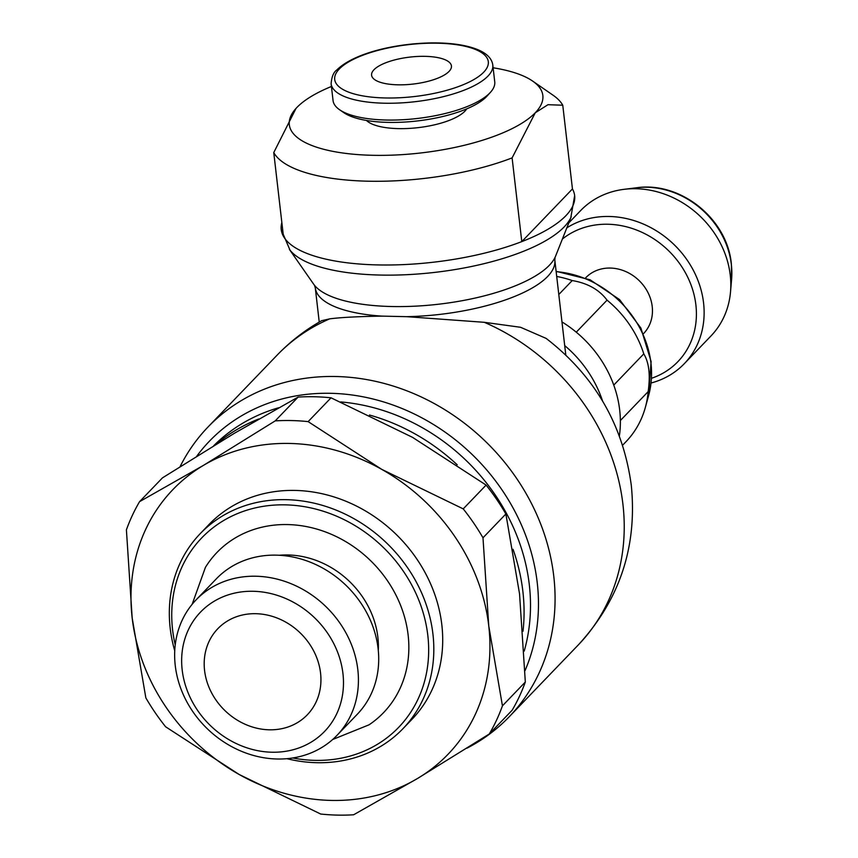 <?xml version="1.0" encoding="UTF-8"?>
<svg xmlns="http://www.w3.org/2000/svg" width="858" height="858" viewBox="0 0 858 858"><rect width="100%" height="100%" fill="white"/><g stroke="black" fill="none" stroke-linecap="round" stroke-linejoin="round"><path stroke-width="1.29" d="M196.096 599.86L216.377 578.785A97.737 85.124 43.9 0 1 276.244 555.147A97.737 85.124 43.9 0 1 367.707 614.607A97.737 85.124 43.9 0 1 357.26 714.285L336.979 735.37A97.737 85.124 43.9 0 1 277.113 758.998A97.737 85.124 43.9 0 1 185.65 699.538A97.737 85.124 43.9 0 1 196.096 599.86A97.737 85.124 43.9 0 1 255.963 576.233A97.737 85.124 43.9 0 1 347.426 635.692A97.737 85.124 43.9 0 1 336.979 735.37M253.249 591.28A86.068 74.957 43.9 0 1 342.943 673.541A86.068 74.957 43.9 0 1 271.868 752.219A86.068 74.957 43.9 0 1 182.186 669.959A86.068 74.957 43.9 0 1 253.249 591.28M378.303 650.461A86.068 74.957 -136.1 0 0 288.17 554.976A86.068 74.957 -136.1 0 0 279.322 555.265M332.69 739.489L369.069 724.806A115.551 100.643 -136.1 0 0 400.236 604.482A115.551 100.643 -136.1 0 0 287.698 524.57A115.551 100.643 -136.1 0 0 205.405 567.395L192.149 604.311M196.772 456.188A198.123 172.555 43.9 0 1 330.77 393.307A198.123 172.555 43.9 0 1 524.999 670.666M180.083 466.655A208.977 182.014 43.9 0 1 207.979 427.037A208.977 182.014 43.9 0 1 335.993 376.512A208.977 182.014 43.9 0 1 531.552 503.635A208.977 182.014 43.9 0 1 509.223 716.762A208.977 182.014 43.9 0 1 466.902 748.197M213.717 445.742A191.902 167.138 43.9 0 1 278.636 407.764M216.173 444.24A191.902 167.138 43.9 0 1 258.837 418.961M174.742 650.825A140.658 122.512 43.9 0 1 200.193 533.687A140.658 122.512 43.9 0 1 286.358 499.678A140.658 122.512 43.9 0 1 417.985 585.242A140.658 122.512 43.9 0 1 402.949 728.699A140.658 122.512 43.9 0 1 316.784 762.698A140.658 122.512 43.9 0 1 286.894 758.687M200.193 533.687L209.084 524.431A140.658 122.512 43.9 0 1 295.249 490.433A140.658 122.512 43.9 0 1 426.876 575.997A140.658 122.512 43.9 0 1 411.851 719.444L402.949 728.699M175.236 644.916A136.637 119.015 43.9 0 1 285.424 504.858A136.637 119.015 43.9 0 1 427.82 635.456A136.637 119.015 43.9 0 1 314.983 760.37A136.637 119.015 43.9 0 1 292.771 757.968M298.112 397.082L234.234 433.365L162.462 477.863L139.564 501.662A210.993 183.762 -136.1 0 0 126.405 529.836L132.175 617.964L145.849 697.876A210.993 183.762 -136.1 0 0 165.615 726.78L239.21 774.517L320.71 814.038A210.993 183.762 -136.1 0 0 337.248 815.1A210.993 183.762 -136.1 0 0 353.625 814.778L417.503 778.496A190.894 166.27 43.9 0 1 331.124 800.417A190.894 166.27 43.9 0 1 239.21 774.517A190.894 166.27 43.9 0 1 132.175 617.964A190.894 166.27 43.9 0 1 203.443 465.379A190.894 166.27 43.9 0 1 289.822 443.457A190.894 166.27 43.9 0 1 381.724 469.358L308.129 421.621A210.993 183.762 -136.1 0 0 291.591 420.559A210.993 183.762 -136.1 0 0 275.214 420.881L298.112 397.082A210.993 183.762 43.9 0 1 314.489 396.761A210.993 183.762 43.9 0 1 331.027 397.812L412.526 437.344L486.121 485.081A210.993 183.762 43.9 0 1 505.877 513.985L482.99 537.794A210.993 183.762 -136.1 0 0 463.223 508.88L486.121 485.081M331.027 397.812L308.129 421.621M585.574 277.906L585.692 277.788A40.197 35.017 43.9 0 1 610.317 268.061A40.197 35.017 43.9 0 1 647.94 292.514A40.197 35.017 43.9 0 1 643.639 333.515L643.521 333.633M568.79 222.898L580.63 210.585A90.422 78.754 43.9 0 1 623.981 189.339A90.422 78.754 43.9 0 1 636.025 188.728A90.422 78.754 43.9 0 1 730.523 291.817A90.422 78.754 43.9 0 1 710.982 335.95L684.287 363.706A90.422 78.754 43.9 0 1 651.083 383M566.827 227.842A90.422 78.754 43.9 0 1 609.33 216.484A90.422 78.754 43.9 0 1 693.95 271.482A90.422 78.754 43.9 0 1 684.287 363.706M562.376 239.05A84.395 73.509 43.9 0 1 607.936 224.249A84.395 73.509 43.9 0 1 693.275 291.774A84.395 73.509 43.9 0 1 651.533 378.281M484.309 322.308A208.977 182.014 43.9 0 1 622.929 504.343A208.977 182.014 43.9 0 1 578.378 644.851C619.776 599.721 637.419 546.525 631.284 485.253C623.069 424.871 594.68 375.922 546.128 338.395L520.559 327.284L484.309 322.308L406.628 316.666L381.831 316.119C357.775 316.527 340.39 317.439 329.676 318.865L321.686 320.678C305.148 329.987 290.294 341.473 277.134 355.126L277.134 355.126A208.977 182.014 43.9 0 1 329.676 318.865M281.853 222.565A147.694 49.893 -6.6 0 0 281.231 229.601L290.025 250.182A144.466 48.799 -6.6 0 0 380.051 275.053A144.466 48.799 -6.6 0 0 564.178 226.909A144.466 48.799 -6.6 0 0 570.806 217.696L574.656 195.645A147.694 49.893 -6.6 0 0 572.447 188.942L521.793 241.613A147.694 49.893 -6.6 0 0 565.883 215.701A147.694 49.893 -6.6 0 0 574.656 195.645M289.425 249.421L313.61 284.116A123.799 41.817 -6.6 0 0 314.436 285.21A123.799 41.817 -6.6 0 0 391.58 306.521A123.799 41.817 -6.6 0 0 549.367 265.261A123.799 41.817 -6.6 0 0 555.04 257.379A123.799 41.817 -6.6 0 0 555.598 256.113L571.214 216.817M512.108 157.893A147.694 49.893 173.4 0 1 367.964 181.199A147.694 49.893 173.4 0 1 273.756 152.585L283.44 236.304A147.694 49.893 -6.6 0 0 377.649 264.918A147.694 49.893 -6.6 0 0 521.793 241.613L512.108 157.893L535.263 112.773A127.595 43.104 -6.6 0 0 532.614 81.06A127.595 43.104 -6.6 0 0 493.114 67.782M331.424 86.486A127.595 43.104 -6.6 0 0 296.911 107.454A127.595 43.104 -6.6 0 0 295.999 108.43A127.595 43.104 -6.6 0 0 372.629 155.298A127.595 43.104 -6.6 0 0 535.263 112.773L547.983 104.697L562.762 105.223L572.447 188.942M532.614 81.06L553.142 95.27A147.694 49.893 173.4 0 1 562.762 105.223M331.113 83.741L333.054 100.558A81.381 27.488 -6.6 0 0 339.575 109.738A81.381 27.488 -6.6 0 0 386.186 120.023A81.381 27.488 -6.6 0 0 490.486 92.278A81.381 27.488 -6.6 0 0 494.744 81.853L492.792 65.036A81.381 27.488 -6.6 0 1 487.966 76.083A81.381 27.488 -6.6 0 1 384.234 103.207A81.381 27.488 -6.6 0 1 331.113 83.741C331.692 76.78 333.59 72.179 336.819 69.959C353.871 53.099 395.581 43.308 432.561 42.9C452.198 42.825 467.674 45.249 478.989 50.172C487.355 53.947 491.956 58.902 492.792 65.036M339.575 109.738L343.736 112.612A77.317 26.115 -6.6 0 0 388.009 122.383A77.317 26.115 -6.6 0 0 487.097 96.032L490.486 92.278M466.731 108.869A52.241 17.653 173.4 0 1 398.294 128.614A52.241 17.653 173.4 0 1 366.495 120.463M269.283 729.804A62.087 54.075 43.9 0 1 211.175 692.031A62.087 54.075 43.9 0 1 217.814 628.71A62.087 54.075 43.9 0 1 255.845 613.695A62.087 54.075 43.9 0 1 313.953 651.469A62.087 54.075 43.9 0 1 307.314 714.789A62.087 54.075 43.9 0 1 269.283 729.804M397.822 84.813A40.187 13.578 173.4 0 1 371.589 75.204A40.187 13.578 173.4 0 1 425.203 56.349A40.187 13.578 173.4 0 1 451.437 65.969A40.187 13.578 173.4 0 1 397.822 84.813M295.978 108.462L273.756 152.585M281.231 229.601A147.694 49.893 -6.6 0 0 283.44 236.304M558.794 294.509L572.222 280.555C587.623 283.151 599.238 289.693 607.067 300.161L576.265 332.185M556.703 276.458A102.477 89.253 43.9 0 1 572.222 280.555M613.76 385.092L643.79 353.871C649.034 362.526 650.493 375.118 648.155 391.634L620.366 420.538M607.067 300.161A102.477 89.253 43.9 0 1 643.79 353.871M648.155 391.634A102.477 89.253 43.9 0 1 645.366 407.368A102.477 89.253 43.9 0 1 625.997 441.698L622.597 445.238M525.321 682.024A210.993 183.762 43.9 0 1 512.172 710.199L489.274 733.998A210.993 183.762 -136.1 0 0 502.434 705.834L525.321 682.024L519.551 593.897L505.877 513.985M502.434 705.834L488.76 625.922A190.894 166.27 43.9 0 1 417.503 778.496L489.274 733.998M275.214 420.881L203.443 465.379L139.564 501.662M463.223 508.88L381.724 469.358A190.894 166.27 43.9 0 1 488.76 625.922L482.99 537.794M340.669 401.93A191.902 167.138 43.9 0 1 524.195 651.125M369.455 415.025A191.902 167.138 43.9 0 1 457.217 464.8M513.03 549.292A191.902 167.138 43.9 0 1 523.005 631.252M561.958 321.922A110.521 96.257 43.9 0 1 619.379 435.971M623.981 189.339L636.304 187.795A80.867 70.431 43.9 0 1 636.314 187.795A80.867 70.431 43.9 0 1 647.071 187.248A80.867 70.431 43.9 0 1 731.348 264.543A80.867 70.431 43.9 0 1 731.595 279.429A80.867 70.431 43.9 0 1 731.595 279.44L730.523 291.817M406.628 316.666A120.56 40.734 -6.6 0 0 547.651 276.469A120.56 40.734 -6.6 0 0 554.815 260.103L555.051 257.357M314.414 285.199L315.283 287.816A120.56 40.734 -6.6 0 0 381.831 316.119M556.145 271.654A95.989 83.601 43.9 0 1 650.954 363.138A95.989 83.601 43.9 0 1 648.627 395.517L645.366 407.368M339.307 68.972A77.317 26.115 -6.6 0 0 385.178 97.962A77.317 26.115 -6.6 0 0 483.719 72.19A77.317 26.115 -6.6 0 0 437.848 43.211A77.317 26.115 -6.6 0 0 339.307 68.972M564.703 345.581A110.521 96.257 43.9 0 1 602.573 401.051M578.378 644.851L509.223 716.762M207.979 427.037L277.134 355.126M319.24 322.072L315.283 287.816M556.113 271.31L590.047 279.772L619.583 299.603L640.905 328.088L651.115 361.561L648.627 395.517M636.314 187.795C680.587 181.199 727.219 218.833 731.348 263.781L731.595 279.429M565.797 355.04L554.815 260.103"/></g></svg>
